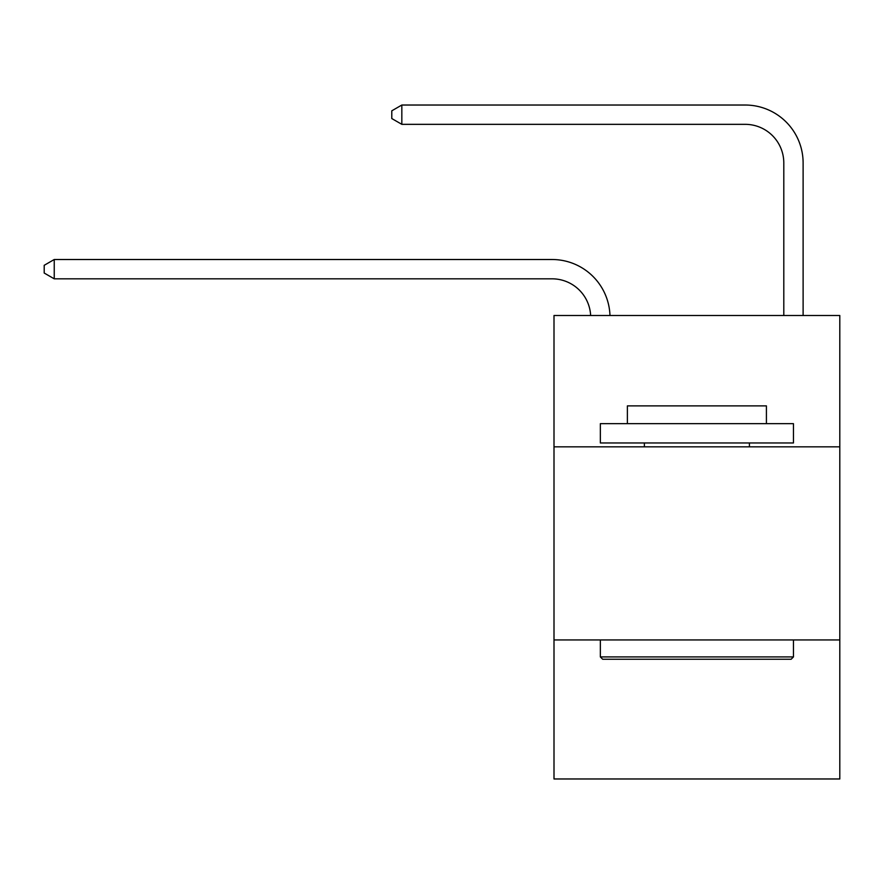 <?xml version="1.0" encoding="UTF-8"?>
<svg xmlns="http://www.w3.org/2000/svg" width="884" height="884" viewBox="0 0 884 884"><rect width="100%" height="100%" fill="white"/><g stroke="black" fill="none" stroke-linecap="round" stroke-linejoin="round"><path stroke-width="1.33" d="M839.8 446.829L839.8 315.511L554.003 315.511L554.003 446.829L839.8 446.829L839.8 778.97L554.003 778.97L554.003 446.829M839.8 639.939L554.003 639.939M783.799 315.511L783.799 162.965A38.62 38.62 0 0 0 745.179 124.335L401.833 124.335L391.789 118.544L391.789 110.82L401.833 105.03L745.179 105.03A57.935 57.935 0 0 1 803.114 162.965L803.114 315.511M783.799 162.965A38.62 38.62 0 0 0 745.179 124.335A38.62 38.62 0 0 1 783.799 162.965A38.62 38.62 0 0 0 745.179 124.335A38.62 38.62 0 0 1 783.799 162.965A38.62 38.62 0 0 0 745.179 124.335A38.62 38.62 0 0 1 783.799 162.965A38.62 38.62 0 0 0 745.179 124.335A38.62 38.62 0 0 1 783.799 162.965A38.62 38.62 0 0 0 745.179 124.335A38.62 38.62 0 0 1 783.799 162.965A38.62 38.62 0 0 0 745.179 124.335A38.62 38.62 0 0 1 783.799 162.965A38.62 38.62 0 0 0 745.179 124.335A38.62 38.62 0 0 1 783.799 162.965A38.62 38.62 0 0 0 745.179 124.335A38.62 38.62 0 0 1 783.799 162.965A38.62 38.62 0 0 0 745.179 124.335A38.62 38.62 0 0 1 783.799 162.965A38.62 38.62 0 0 0 745.179 124.335A38.62 38.62 0 0 1 783.799 162.965A38.62 38.62 0 0 0 745.179 124.335A38.62 38.62 0 0 1 783.799 162.965M401.833 105.03L745.179 105.03L401.833 105.03L745.179 105.03L401.833 105.03L745.179 105.03L401.833 105.03L745.179 105.03L401.833 105.03L745.179 105.03L401.833 105.03L745.179 105.03L401.833 105.03L745.179 105.03L401.833 105.03L745.179 105.03L401.833 105.03L745.179 105.03L401.833 105.03L745.179 105.03L401.833 105.03L745.179 105.03L401.833 105.03L401.833 124.335M602.667 659.243L600.346 656.923L793.456 656.923L791.136 659.243L602.667 659.243M793.456 423.657L793.456 442.961L600.346 442.961L600.346 423.657L793.456 423.657M627.386 423.657L627.386 405.889L766.417 405.889L766.417 423.657M793.456 639.939L793.456 656.923M600.346 639.939L600.346 656.923M749.422 442.961L749.422 446.829M644.381 442.961L644.381 446.829M590.645 315.511A38.62 38.62 -152.3 0 0 552.069 278.825L54.244 278.825L44.2 273.034L44.2 265.31L54.244 259.509L552.069 259.509A57.935 57.935 27.7 0 1 609.971 315.511M54.244 259.509L54.244 278.825"/></g></svg>
